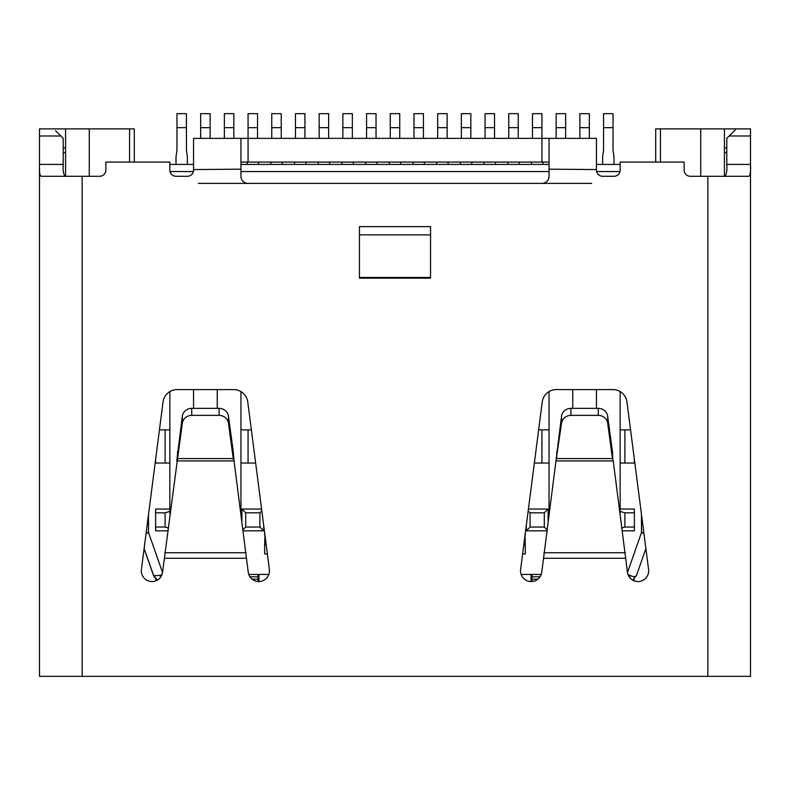 <?xml version="1.0" encoding="UTF-8"?>
<svg xmlns="http://www.w3.org/2000/svg" width="790" height="790" viewBox="0 0 790 790"><rect width="100%" height="100%" fill="white"/><g stroke="black" fill="none" stroke-linecap="round" stroke-linejoin="round"><path stroke-width="1.19" d="M267.375 553.918L264.65 553.918L264.65 544.626L266.181 544.626M531.986 581.549L531.986 574.439L531.986 576.809L540.054 576.809M263.702 525.449L263.702 530.831L243.241 530.831M241.898 520.649L241.898 509.027L261.579 509.027M546.759 530.831L526.298 530.831L526.298 525.449M528.421 509.027L548.102 509.027L548.102 520.649M549.05 463.049L534.356 463.049M525.054 535.097L525.35 553.918L522.625 553.918M264.65 544.626L264.946 535.097M255.644 463.049L240.95 463.049M167.559 530.831L155.63 530.831L155.63 509.027L169.85 509.027M169.85 463.049L155.63 463.049L155.63 459.355M159.432 429.869L169.85 429.869M248.761 574.439L258.962 574.439L258.962 581.549M531.038 581.549L531.038 574.439L541.239 574.439M620.15 429.869L630.568 429.869M634.37 459.355L634.37 463.049L620.15 463.049M620.15 509.027L634.37 509.027L634.37 530.831L622.441 530.831M722.643 176.279C725.901 177.148 727.294 173.198 726.8 164.429L750.5 164.429L750.5 128.879L700.73 128.879L700.73 176.279M700.73 128.879L660.44 128.879L660.44 162.059M129.56 162.059L129.56 128.879L65.57 128.879L65.57 175.953M89.27 176.279L89.27 128.879M591.71 183.389L248.06 183.389A7.11 7.11 0 0 1 240.95 176.279L240.95 169.169L193.54 169.573A6.162 6.162 0 0 1 187.388 176.279L176.012 176.279A6.162 6.162 0 0 1 169.85 170.117L169.85 162.059L105.86 162.059L105.86 170.117A6.162 6.162 0 0 1 99.698 176.279L41.179 176.279C39.698 175.607 39.135 171.657 39.5 164.429L39.5 128.879L65.57 128.879M129.56 128.879L134.3 128.879L134.3 162.059M619.982 171.539L596.618 171.539M549.05 171.539L240.95 171.539M193.382 171.539L170.018 171.539M248.06 183.389L198.29 183.389M634.37 527.039L624.89 527.039L622.056 527.898M620.15 511.387L624.89 512.819L634.37 512.819M155.63 512.819L165.11 512.819L169.85 511.387M167.944 527.898L165.11 527.039L155.63 527.039M240.95 429.869L251.368 429.869M523.819 544.626L525.35 544.626M538.632 429.869L549.05 429.869M531.986 579.179L537.891 579.179M252.109 579.179L258.014 579.179M249.946 576.809L258.014 576.809L258.014 574.439L258.014 581.549M248.06 429.869L248.06 463.049M541.94 463.049L541.94 429.869M655.7 162.059L655.7 128.879L660.44 128.879M724.43 128.879L724.43 175.953M620.15 164.429L596.45 164.429M549.05 164.429L240.95 164.429M193.55 164.429L169.85 164.429M628.08 574.764L629.857 575.219L629.66 577.51M632.662 580.107L636.592 575.199L645.894 548.625M636.315 575.89L636.592 575.199C635.417 577.115 633.175 577.115 629.857 575.219M161.92 574.764L160.143 575.219C156.114 575.831 153.872 575.831 153.408 575.199L154.652 577.599L157.338 580.107L153.408 575.199L144.106 548.625L153.991 576.532M160.143 575.219L160.34 577.51M263.702 530.831L259.91 527.039L245.69 527.039L245.69 512.819L259.91 512.819L259.91 527.039M243.083 529.646L245.69 527.039M261.826 510.903L259.91 512.819M245.69 512.819L241.898 509.027M546.917 529.646L544.31 527.039L530.09 527.039L530.09 512.819L544.31 512.819L544.31 527.039M526.298 530.831L530.09 527.039M548.102 509.027L544.31 512.819M530.09 512.819L528.174 510.903M146.18 532.539L148.52 532.539L146.071 533.398M643.929 533.398L641.48 532.539L643.82 532.539M165.11 512.819L165.11 527.039M165.11 429.869L165.11 463.049M624.89 463.049L624.89 429.869M624.89 527.039L624.89 512.819M63.2 165.93L63.2 164.429L63.2 165.93M63.2 147.839L65.57 147.839M430.313 278.189L430.313 277.468M359.687 277.468L359.687 278.189M726.8 164.429L726.8 138.359L736.28 128.879L731.323 133.836M724.43 147.839L726.8 147.839M63.2 152.579L65.57 152.579M724.43 152.579L726.8 152.579M613.04 127.664L613.04 113.651L603.56 113.651L603.56 127.664L613.04 127.664L613.04 149.596A9.48 9.47 180 0 0 613.139 150.939L613.889 156.232A9.48 9.47 -0 0 1 613.988 157.575L613.988 164.429M602.612 164.429L602.612 157.575A9.48 9.47 -0 0 1 602.711 156.232L603.461 150.939A9.48 9.47 180 0 0 603.56 149.596L603.56 127.664M596.45 389.579L596.45 408.351M620.15 391.593L620.15 513.451M589.34 138.359L589.34 113.651L579.86 113.651L579.86 127.664L589.34 127.664M579.86 127.664L579.86 138.359M542.888 162.059L542.888 164.429M531.512 164.429L531.512 162.059M257.54 138.359L257.54 113.651L248.06 113.651L248.06 138.359L541.94 138.359L541.94 113.651L532.46 113.651L532.46 127.664L541.94 127.664M532.46 127.664L532.46 138.359M495.488 162.059L495.488 164.429M484.112 164.429L484.112 162.059M494.54 138.359L494.54 113.651L485.06 113.651L485.06 127.664L494.54 127.664M485.06 127.664L485.06 138.359M448.088 162.059L448.088 164.429M436.712 164.429L436.712 162.059M447.14 138.359L447.14 113.651L437.66 113.651L437.66 127.664L447.14 127.664M437.66 127.664L437.66 138.359M400.688 162.059L400.688 164.429M389.312 164.429L389.312 162.059M399.74 138.359L399.74 113.651L390.26 113.651L390.26 127.664L399.74 127.664M390.26 127.664L390.26 138.359M353.288 162.059L353.288 164.429M341.912 164.429L341.912 162.059M352.34 138.359L352.34 113.651L342.86 113.651L342.86 127.664L352.34 127.664M342.86 127.664L342.86 138.359M305.888 162.059L305.888 164.429M294.512 164.429L294.512 162.059M304.94 138.359L304.94 113.651L295.46 113.651L295.46 127.664L304.94 127.664M295.46 127.664L295.46 138.359M258.488 162.059L258.488 164.429M247.112 164.429L247.112 162.059M248.06 127.664L257.54 127.664M210.14 138.359L210.14 113.651L200.66 113.651L200.66 127.664L210.14 127.664M200.66 127.664L200.66 138.359M565.64 138.359L565.64 113.651L556.16 113.651L556.16 127.664L565.64 127.664M556.16 127.664L556.16 138.359M549.05 391.593L549.05 513.451M572.75 389.579L572.75 408.351M519.188 162.059L519.188 164.429M507.812 164.429L507.812 162.059M518.24 138.359L518.24 113.651L508.76 113.651L508.76 127.664L518.24 127.664M508.76 127.664L508.76 138.359M525.35 532.796L525.35 535.097M471.788 162.059L471.788 164.429M460.412 164.429L460.412 162.059M470.84 138.359L470.84 113.651L461.36 113.651L461.36 127.664L470.84 127.664M461.36 127.664L461.36 138.359M424.388 162.059L424.388 164.429M413.012 164.429L413.012 162.059M423.44 138.359L423.44 113.651L413.96 113.651L413.96 127.664L423.44 127.664M413.96 127.664L413.96 138.359M376.988 162.059L376.988 164.429M365.612 164.429L365.612 162.059M376.04 138.359L376.04 113.651L366.56 113.651L366.56 127.664L376.04 127.664M366.56 127.664L366.56 138.359M329.588 162.059L329.588 164.429M318.212 164.429L318.212 162.059M328.64 138.359L328.64 113.651L319.16 113.651L319.16 127.664L328.64 127.664M319.16 127.664L319.16 138.359M282.188 162.059L282.188 164.429M270.812 164.429L270.812 162.059M281.24 138.359L281.24 113.651L271.76 113.651L271.76 127.664L281.24 127.664M271.76 127.664L271.76 138.359M264.65 532.796L264.65 535.097M233.84 138.359L233.84 113.651L224.36 113.651L224.36 127.664L233.84 127.664M224.36 127.664L224.36 138.359M217.25 389.579L217.25 408.351M240.95 391.593L240.95 513.451M186.44 127.664L186.44 113.651L176.96 113.651L176.96 127.664L186.44 127.664L186.44 149.596A9.48 9.47 180 0 0 186.539 150.939L187.289 156.232A9.48 9.47 -0 0 1 187.388 157.575L187.388 164.429M176.012 164.429L176.012 157.575A9.48 9.47 -0 0 1 176.111 156.232L176.861 150.939A9.48 9.47 180 0 0 176.96 149.596L176.96 127.664M169.85 391.593L169.85 513.451M193.55 389.579L193.55 408.351M750.5 420.863L750.5 354.029M177.553 451.574L177.553 458.585L162.562 572.246A10.665 10.665 0 0 1 151.986 581.549A10.665 10.665 0 0 1 141.41 569.521L163.036 401.982A14.22 14.22 0 0 1 177.138 389.579L233.662 389.579A14.22 14.22 0 0 1 247.764 401.982L269.39 569.521A10.665 10.665 0 0 1 258.814 581.549A10.665 10.665 0 0 1 248.238 572.246L234.038 460.906L176.763 460.906L182.322 416.251A9.48 9.055 0 0 1 191.723 408.351L219.077 408.351A9.48 9.055 -0 0 1 228.478 416.251L233.248 451.574L233.248 458.585L234.038 460.906L233.248 451.574M561.522 423.262L555.962 460.906L541.762 572.246A10.665 10.665 0 0 1 531.186 581.549A10.665 10.665 0 0 1 520.61 569.521L542.236 401.982A14.22 14.22 0 0 1 556.338 389.579L612.862 389.579A14.22 14.22 0 0 1 626.964 401.982L648.59 569.521A10.665 10.665 0 0 1 638.014 581.549A10.665 10.665 0 0 1 627.438 572.246L613.238 460.906L555.962 460.906L561.522 416.251A9.48 9.055 0 0 1 570.923 408.351L598.277 408.351A9.48 9.055 0 0 1 607.678 416.251L607.678 423.262A9.48 9.055 180 0 0 598.277 415.362L570.923 415.362A9.48 9.055 180 0 0 561.522 423.262L561.522 416.251M549.05 162.059L541.94 162.059L541.94 138.359L549.05 138.359L549.05 176.279A7.11 7.11 0 0 1 541.94 183.389M549.05 138.359L596.45 138.359L596.45 169.573L549.05 169.169M612.931 459.987L612.448 451.574L612.931 459.987M39.5 135.989L60.83 135.989L63.2 138.359L63.2 164.429C62.706 173.198 64.099 177.148 67.357 176.279M39.5 365.336L39.5 386.428M39.5 168.942L39.5 676.349L750.5 676.349L750.5 164.429C750.856 171.657 750.303 175.607 748.821 176.279L690.302 176.279A6.162 6.162 0 0 1 684.14 170.117L684.14 162.059L620.15 162.059L620.15 170.117A6.162 6.162 0 0 1 613.988 176.279L602.612 176.279A6.162 6.162 0 0 1 596.47 169.573M39.5 220.608L39.5 218.109M607.678 423.262L612.448 458.585L556.752 458.585L556.752 451.574M612.448 451.574L607.678 416.251M182.322 423.262A9.48 9.055 0 0 1 191.723 415.362L219.077 415.362A9.48 9.055 -0 0 1 228.478 423.262L233.248 458.585L177.553 458.585L182.322 423.262L182.322 416.251M541.94 162.059L240.95 162.059M193.55 169.573L193.55 138.359L248.06 138.359L248.06 162.059M359.45 277.468L430.55 277.468M240.95 169.169L240.95 138.359M359.45 226.641L430.55 226.641L430.55 278.189L359.45 278.189L359.45 226.641L359.45 234.877L430.55 234.877M39.5 354.029L39.5 413.753M60.83 135.989L55.507 130.666M39.5 128.879L53.72 128.879L39.5 128.879M750.5 128.879L736.28 128.879L750.5 128.879M750.5 164.429L750.5 165.011M148.52 514.438L148.52 532.539L162.523 572.543M258.962 574.439L268.867 574.439M521.133 574.439L531.038 574.439M627.477 572.543L641.48 532.539L641.48 514.438M570.923 415.362L570.923 408.351M598.277 408.351L598.277 415.362M191.723 408.351L191.723 415.362M219.077 408.351L219.077 415.362M228.478 416.251L228.478 423.262M543.875 552.743L625.325 552.743M164.675 552.743L246.125 552.743M625.631 558.263L543.569 558.263M246.431 558.263L164.369 558.263M155.897 580.808L155.897 579.001M634.103 579.001L634.103 580.808M39.5 164.429L63.2 164.429M82.16 176.279L82.16 676.349M707.84 676.349L707.84 176.279M750.5 135.989L729.17 135.989"/></g></svg>
